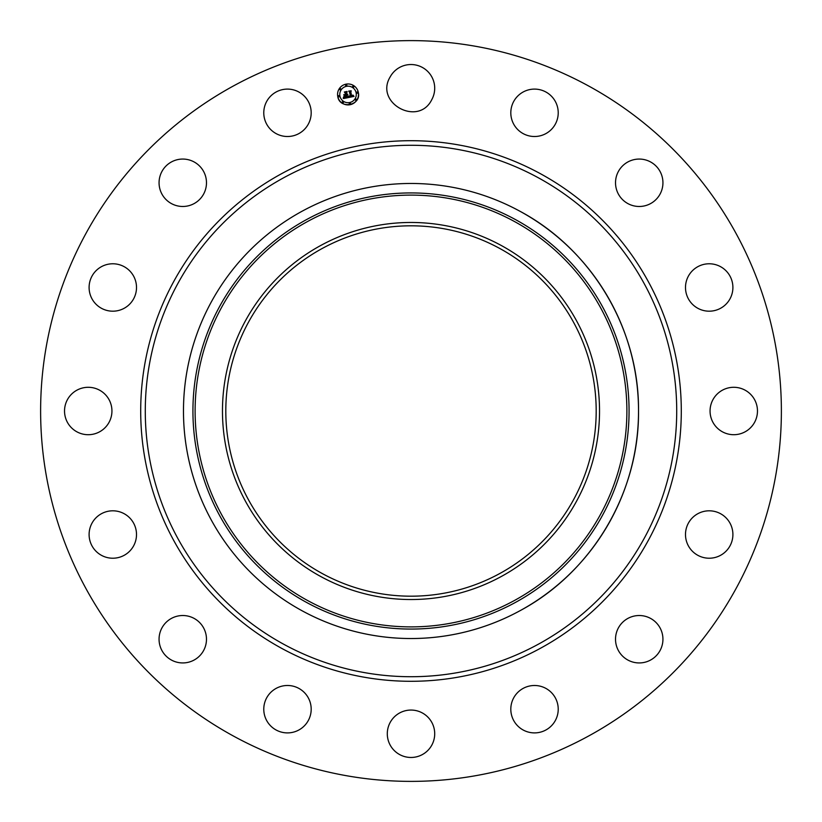 <?xml version="1.0" encoding="UTF-8"?>
<svg xmlns="http://www.w3.org/2000/svg" width="822" height="822" viewBox="0 0 822 822"><rect width="100%" height="100%" fill="white"/><g stroke="black" fill="none" stroke-linecap="round" stroke-linejoin="round"><path stroke-width="1.23" d="M390.193 76.867A23.704 23.704 0 0 1 422.364 67.435A23.704 23.704 0 0 1 431.807 99.596C418.429 127.143 374.246 103.007 390.193 76.867M233.427 736.039A370.383 370.383 0 0 1 85.961 233.427A370.383 370.383 0 0 1 588.573 85.961A370.383 370.383 0 0 1 736.039 588.573A370.383 370.383 0 0 1 233.427 736.039M519.648 94.345A23.704 23.704 0 0 1 552.98 97.931A23.704 23.704 0 0 1 549.384 131.263A23.704 23.704 0 0 1 516.052 127.677A23.704 23.704 0 0 1 519.648 94.345M632.56 160.023A23.704 23.704 0 0 1 661.977 176.093A23.704 23.704 0 0 1 645.907 205.521A23.704 23.704 0 0 1 616.479 189.44A23.704 23.704 0 0 1 632.56 160.023M711.739 263.913A23.704 23.704 0 0 1 732.762 290.022A23.704 23.704 0 0 1 706.653 311.055A23.704 23.704 0 0 1 685.63 284.946A23.704 23.704 0 0 1 711.739 263.913M745.133 390.193A23.704 23.704 0 0 1 754.565 422.364A23.704 23.704 0 0 1 722.404 431.807A23.704 23.704 0 0 1 712.962 399.636A23.704 23.704 0 0 1 745.133 390.193M727.655 519.648A23.704 23.704 0 0 1 724.069 552.98A23.704 23.704 0 0 1 690.737 549.384A23.704 23.704 0 0 1 694.323 516.052A23.704 23.704 0 0 1 727.655 519.648M661.977 632.56A23.704 23.704 0 0 1 645.907 661.977A23.704 23.704 0 0 1 616.479 645.907A23.704 23.704 0 0 1 632.56 616.479A23.704 23.704 0 0 1 661.977 632.56M558.087 711.739A23.704 23.704 0 0 1 531.978 732.762A23.704 23.704 0 0 1 510.945 706.653A23.704 23.704 0 0 1 537.054 685.63A23.704 23.704 0 0 1 558.087 711.739M431.807 745.133A23.704 23.704 0 0 1 399.636 754.565A23.704 23.704 0 0 1 390.193 722.404A23.704 23.704 0 0 1 422.364 712.962A23.704 23.704 0 0 1 431.807 745.133M302.352 727.655A23.704 23.704 0 0 1 269.02 724.069A23.704 23.704 0 0 1 272.616 690.737A23.704 23.704 0 0 1 305.948 694.323A23.704 23.704 0 0 1 302.352 727.655M189.44 661.977A23.704 23.704 0 0 1 160.023 645.907A23.704 23.704 0 0 1 176.093 616.479A23.704 23.704 0 0 1 205.521 632.56A23.704 23.704 0 0 1 189.44 661.977M110.261 558.087A23.704 23.704 0 0 1 89.238 531.978A23.704 23.704 0 0 1 115.347 510.945A23.704 23.704 0 0 1 136.37 537.054A23.704 23.704 0 0 1 110.261 558.087M76.867 431.807A23.704 23.704 0 0 1 67.435 399.636A23.704 23.704 0 0 1 99.596 390.193A23.704 23.704 0 0 1 109.038 422.364A23.704 23.704 0 0 1 76.867 431.807M94.345 302.352A23.704 23.704 0 0 1 97.931 269.02A23.704 23.704 0 0 1 131.263 272.616A23.704 23.704 0 0 1 127.677 305.948A23.704 23.704 0 0 1 94.345 302.352M160.023 189.44A23.704 23.704 0 0 1 176.093 160.023A23.704 23.704 0 0 1 205.521 176.093A23.704 23.704 0 0 1 189.44 205.521A23.704 23.704 0 0 1 160.023 189.44M263.913 110.261A23.704 23.704 0 0 1 290.022 89.238A23.704 23.704 0 0 1 311.055 115.347A23.704 23.704 0 0 1 284.946 136.37A23.704 23.704 0 0 1 263.913 110.261M358.31 92.393A10.48 10.48 0 0 1 350.08 104.713A10.48 10.48 0 0 1 337.76 96.482A10.48 10.48 0 0 1 345.99 84.163A10.48 10.48 0 0 1 358.31 92.393C361.577 105.524 339.753 109.86 337.76 96.482M301.921 610.674A227.519 227.519 0 0 1 211.326 301.921A227.519 227.519 0 0 1 520.079 211.326A227.519 227.519 0 0 1 610.674 520.079A227.519 227.519 0 0 1 183.481 411A227.519 227.519 0 0 1 520.079 211.326C592.066 249.754 639.311 329.406 638.519 411C639.311 492.594 592.066 572.246 520.079 610.674A227.519 227.519 0 0 1 301.921 610.674M339.938 96.051A8.251 8.251 0 0 1 346.422 86.341A8.251 8.251 0 0 1 356.132 92.824A8.251 8.251 0 0 1 349.638 102.534A8.251 8.251 0 0 1 339.938 96.051M349.237 103.747A0.637 0.637 0 0 1 349.73 102.997A0.637 0.637 0 0 1 350.48 103.5A0.637 0.637 0 0 1 349.987 104.25A0.637 0.637 0 0 1 349.237 103.747M338.222 96.39A0.637 0.637 0 0 1 338.726 95.64A0.637 0.637 0 0 1 339.465 96.143A0.637 0.637 0 0 1 338.972 96.883A0.637 0.637 0 0 1 338.222 96.39M342.209 102.349A0.637 0.637 0 0 1 342.702 101.599A0.637 0.637 0 0 1 343.452 102.103A0.637 0.637 0 0 1 342.949 102.842A0.637 0.637 0 0 1 342.209 102.349M345.579 85.375A0.637 0.637 0 0 1 346.083 84.625A0.637 0.637 0 0 1 346.822 85.128A0.637 0.637 0 0 1 346.329 85.878A0.637 0.637 0 0 1 345.579 85.375M339.62 89.362A0.637 0.637 0 0 1 340.123 88.612A0.637 0.637 0 0 1 340.863 89.115A0.637 0.637 0 0 1 340.37 89.855A0.637 0.637 0 0 1 339.62 89.362M357.837 92.485A0.637 0.637 0 0 1 357.344 93.235A0.637 0.637 0 0 1 356.594 92.732A0.637 0.637 0 0 1 357.097 91.992A0.637 0.637 0 0 1 357.837 92.485M356.44 99.513A0.637 0.637 0 0 1 355.947 100.263A0.637 0.637 0 0 1 355.196 99.76A0.637 0.637 0 0 1 355.7 99.02A0.637 0.637 0 0 1 356.44 99.513M353.861 86.526A0.637 0.637 0 0 1 353.357 87.276A0.637 0.637 0 0 1 352.607 86.772A0.637 0.637 0 0 1 353.111 86.033A0.637 0.637 0 0 1 353.861 86.526M348.641 97.51L349.021 96.02L350.788 96.667L349.247 91.406L351.302 90.995L350.778 91.643L351.662 96.112L352.833 95.136L351.734 96.451L352.864 96.092L353.08 95.136L354.015 96.4L348.641 97.51M348.302 97.284L348.816 95.866L348.302 97.284M349.36 96.349L350.408 96.359L349.514 91.848L348.631 91.139L351.056 90.79L348.898 91.211L349.638 91.787L350.573 96.462L349.514 96.493M348.23 97.592L343.565 98.517L344.038 97.027L345.004 97.756L346.648 97.52L346.226 95.424L346.329 97.325L344.367 97.243L346.185 97.232L345.846 95.496L344.603 96.534L344.223 94.653L346.154 95.044L345.014 92.311L347.223 91.869L346.607 92.598L346.987 94.53L347.644 94.232L347.059 94.859L347.891 94.427L347.131 95.239L348.23 97.592M343.175 98.311L343.709 96.78L343.175 98.311M344.243 96.441L343.853 94.499L344.243 96.441M344.778 94.92L345.692 94.746L345.312 92.824L344.326 92.002L346.925 91.478L344.603 92.074L345.826 94.838L344.778 94.92M344.367 96.482L343.853 94.499M320.611 245.552A188.526 188.526 0 0 0 245.552 501.389A188.526 188.526 0 0 0 501.389 576.448A188.526 188.526 0 0 0 576.448 320.611A188.526 188.526 0 0 0 320.611 245.552M499.786 248.48A185.197 185.197 0 0 1 573.52 499.786A185.197 185.197 0 0 1 322.214 573.52A185.197 185.197 0 0 1 248.48 322.214A185.197 185.197 0 0 1 499.786 248.48M540.588 173.791A270.304 270.304 0 0 1 648.209 540.588A270.304 270.304 0 0 1 281.412 648.209A270.304 270.304 0 0 1 173.791 281.412A270.304 270.304 0 0 1 540.588 173.791M283.611 644.191A265.722 265.722 0 0 1 177.809 283.611A265.722 265.722 0 0 1 538.389 177.809A265.722 265.722 0 0 1 644.191 538.389A265.722 265.722 0 0 1 283.611 644.191M306.452 219.628A218.066 218.066 0 0 0 219.628 515.548A218.066 218.066 0 0 0 515.548 602.372A218.066 218.066 0 0 0 602.372 306.452A218.066 218.066 0 0 0 306.452 219.628M307.5 221.539A215.888 215.888 0 0 0 221.539 514.5A215.888 215.888 0 0 0 514.5 600.461A215.888 215.888 0 0 0 600.461 307.5A215.888 215.888 0 0 0 307.5 221.539"/></g></svg>
